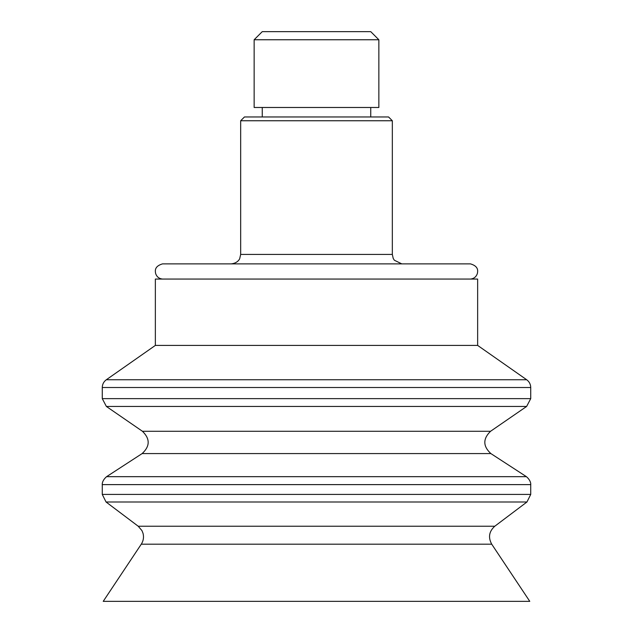 <?xml version="1.0" encoding="UTF-8"?>
<svg xmlns="http://www.w3.org/2000/svg" width="633" height="633" viewBox="0 0 633 633"><rect width="100%" height="100%" fill="white"/><g stroke="black" fill="none" stroke-linecap="round" stroke-linejoin="round"><path stroke-width="0.95" d="M378.858 39.76L370.748 31.65L262.252 31.65L254.142 39.76L378.858 39.76L378.858 107.483L254.142 107.483L254.142 39.76M262.252 116.963L262.252 107.483M392.333 120.753L388.543 116.963L244.457 116.963L240.667 120.753L392.333 120.753L392.333 254.411L240.667 254.411L240.667 120.753M392.333 254.411L393.204 258.383L394.319 260.218L401.813 263.89L231.187 263.89C238.245 263.099 239.836 258.414 239.733 258.517L240.667 254.411M470.541 279.058C474.085 278.631 476.38 276.708 477.424 273.29C477.749 271.09 478.888 266.374 470.541 263.89L162.459 263.89C154.112 266.374 155.251 271.09 155.576 273.29C156.62 276.708 158.915 278.631 162.459 279.058M477.646 345.412L477.646 279.058L155.354 279.058L155.354 345.412L477.646 345.412L526.688 379.753L106.312 379.753L155.354 345.412M102.269 387.515L530.731 387.515L530.731 398.64L102.269 398.64L102.269 387.515C102.356 384.271 103.701 381.683 106.312 379.753M142.441 431.279L490.559 431.279L526.624 406.449L106.376 406.449L142.441 431.279C150.187 438.819 150.084 446.249 142.132 453.576L106.589 476.665L526.411 476.665L490.868 453.576L142.132 453.576M102.269 484.617L530.731 484.617L530.731 494.42L102.269 494.42L102.269 484.617C102.411 485.756 101.074 481.381 106.589 476.665M138.223 526.237L494.777 526.237L526.957 501.993L106.043 501.993L138.223 526.237L141.966 530.636L143.034 533.334C144.015 537.211 143.43 540.827 141.278 544.19L103.219 601.35L529.781 601.35L491.722 544.19L141.278 544.19M370.748 107.483L370.748 116.963M530.731 387.515C530.644 384.271 529.299 381.683 526.688 379.753M106.376 406.449L102.269 398.64M526.624 406.449L530.731 398.64M490.559 431.279C482.813 438.819 482.916 446.249 490.868 453.576M530.731 484.617C530.589 485.756 531.926 481.381 526.411 476.665M106.043 501.993L102.269 494.42M526.957 501.993L530.731 494.42M494.777 526.237C489.04 531.419 488.019 537.401 491.722 544.19"/></g></svg>
